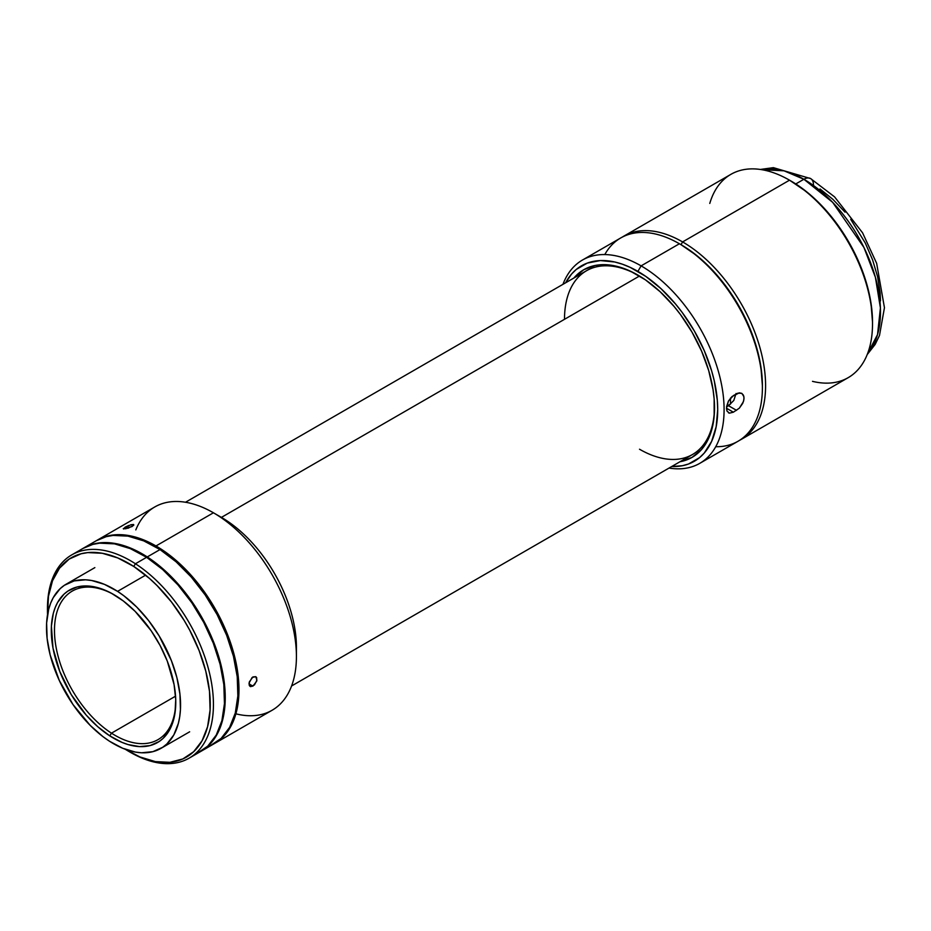 <?xml version="1.0" encoding="UTF-8"?>
<svg xmlns="http://www.w3.org/2000/svg" width="931" height="931" viewBox="0 0 931 931"><rect width="100%" height="100%" fill="white"/><g stroke="black" fill="none" stroke-linecap="round" stroke-linejoin="round"><path stroke-width="1.4" d="M867.203 354.571L875.152 344.435L879.492 335.463L884.45 307.719L876.653 263.345L862.56 232.797L834.572 196.872L810.657 178.589A13.546 7.82 120 0 0 803.884 179.264L832.628 202.306L863.921 247.437L875.408 277.31L880.412 307.952L877.526 334.613L867.564 353.652A108.333 62.552 -120 0 0 871.451 265.044A108.333 62.552 -120 0 0 803.884 179.264L795.772 183.942L803.884 179.264A108.333 62.552 -120 0 0 761.314 169.605L784.042 170.827L803.884 179.264A13.546 7.82 -60 0 1 810.657 178.589A13.546 7.82 -60 0 1 813.461 184.792M880.493 300.888L880.167 293.114L877.607 276.751L872.58 259.83L865.283 243.003L850.701 219.332M845.057 212.175L832.919 199.362L820.036 188.958M709.783 203.435A117.364 67.754 60 0 1 789.523 180.183L682.598 241.92L681.003 244.678L682.598 241.92A117.364 67.754 -120 0 0 622.35 237.068A117.364 67.754 60 0 1 623.921 236.102A117.364 67.754 60 0 1 682.598 241.92L789.523 180.183A117.364 67.754 -120 0 0 730.847 174.376L623.921 236.102M741.285 439.385A117.364 67.754 60 0 1 739.668 440.27A117.364 67.754 -120 0 0 759.696 346.786A117.364 67.754 -120 0 0 682.598 241.92A117.364 67.754 60 0 1 759.265 345.343A117.364 67.754 60 0 1 741.285 439.385L848.211 377.649A117.364 67.754 -120 0 0 866.191 283.606A117.364 67.754 -120 0 0 789.523 180.183L807.002 192.077L822.271 206.24L836.341 223.056L848.676 241.862L858.801 261.948L866.319 282.535L870.951 302.843L872.51 322.079A115.107 66.462 -120 0 0 791.117 181.103L789.523 180.183A117.364 67.754 60 0 1 872.51 323.918A117.364 67.754 60 0 1 812.495 381.349M791.117 181.103L789.523 180.183M604.789 254.57A117.364 67.754 60 0 1 679.409 243.759L681.003 244.678L679.409 243.759L641.11 265.87A117.364 67.754 60 0 1 717.778 369.293A117.364 67.754 60 0 1 699.786 463.335L738.085 441.224A117.364 67.754 -120 0 0 756.077 347.182A117.364 67.754 -120 0 0 679.409 243.759A117.364 67.754 60 0 1 762.396 387.494L762.396 385.655A115.107 66.462 -120 0 0 681.003 244.678L696.877 255.653L712.145 269.815L726.227 286.632L738.551 305.438L748.675 325.524L756.205 346.111L760.836 366.418L762.396 385.655L760.836 366.418L756.205 346.111L748.675 325.524L738.551 305.438L726.227 286.632L712.145 269.815L696.877 255.653L681.003 244.678A115.107 66.462 60 0 1 762.396 386.574M699.786 463.335A117.364 67.754 60 0 1 669.04 468.06A117.364 67.754 -120 0 0 722.875 392.545A117.364 67.754 -120 0 0 641.11 265.87L637.91 271.398A112.849 65.158 60 0 1 715.811 388.53A112.849 65.158 60 0 1 671.705 466.524L682.248 465.744L688.533 463.999L699.6 457.61L704.267 453.036L711.633 441.364L716.172 426.701L717.708 409.617L717.324 400.353L714.275 380.884L711.633 370.841L704.267 350.661L694.34 330.971L682.248 312.525L675.534 303.995L661.08 288.738L645.73 276.356L630.089 267.325L622.35 264.183L614.751 261.995L600.297 260.564L587.286 263.089L576.231 269.478L571.564 274.051L565.629 282.791A112.849 65.158 60 0 1 637.91 271.398L641.11 265.87A117.364 67.754 -120 0 0 562.964 284.327A117.364 67.754 60 0 1 582.422 260.063A117.364 67.754 60 0 1 641.11 265.87L679.409 243.759A117.364 67.754 -120 0 0 620.733 237.952L582.422 260.063M733.36 395.605L737.969 393.126L741.786 393.359L743.892 396.548L743.892 399.783L742.729 403.344L739.342 408.162L733.36 412.2L729.462 413.155L726.983 411.06L726.611 406.521L728.438 401.063L731.964 396.583L739.342 392.835L741.786 393.359L743.45 395.21L744.044 398.096L743.45 401.564L739.342 408.162L733.36 412.2L726.483 408.232L728.438 401.063L733.36 395.605M762.396 387.494A117.364 67.754 60 0 1 715.73 446.717M638.713 275.553A106.076 61.248 -120 0 0 564.5 319.31M573.88 278.032A108.333 62.552 60 0 1 637.91 275.087L637.91 275.087A108.333 62.552 60 0 1 714.519 407.766A108.333 62.552 60 0 1 679.956 461.753L692.082 457.365L701.613 449.464L708.689 438.257L713.041 424.175L714.147 416.227L714.147 398.887L713.041 389.658L708.689 370.55L701.613 351.173L692.082 332.274L680.468 314.562L674.021 306.38L660.149 291.729L645.427 279.847L630.403 271.177L615.682 266.057L608.595 264.893L595.351 265.428L583.749 269.722L573.88 278.032M639.516 449.231A106.076 61.248 -120 0 0 714.519 406.835M726.564 406.859L728.531 405.73L736.549 410.35L728.531 405.73L733.791 400.458L736.06 393.487M726.983 411.06L726.483 408.22L733.36 412.2L729.462 413.155L726.983 411.06M729.462 413.155L728.438 412.794M200.933 751.34L213.699 743.974A117.364 67.754 -120 0 0 232.61 653.143A117.364 67.754 -120 0 0 160.016 549.569L147.249 556.936A117.364 67.754 60 0 1 219.844 660.51A117.364 67.754 60 0 1 200.933 751.34A117.364 67.754 60 0 1 200.619 751.526L208.358 745.801L212.955 740.704L216.876 734.722L222.532 720.361L224.208 712.134L225.186 693.944L222.975 674.056L217.668 653.236L213.909 642.727L209.452 632.277L198.664 611.993L185.711 593.152L171.083 576.487L155.337 562.638L147.249 556.936L160.016 549.569A117.364 67.754 -120 0 0 96.347 540.702L83.581 548.068A117.364 67.754 60 0 1 147.249 556.936L130.992 548.266L115.165 543.495L100.385 542.796L93.566 543.995L83.255 548.254A117.364 67.754 60 0 1 83.581 548.068M145.62 575.16L117.562 591.36A94.787 54.731 60 0 1 176.203 675.022A94.787 54.731 60 0 1 160.923 748.384A94.787 54.731 60 0 1 109.497 741.227L102.957 736.619L90.249 725.435L73.002 704.546L59.258 680.375L50.169 654.982L47.12 638.457L46.62 623.014L48.691 609.223L50.67 603.125L53.253 597.632L60.143 588.671L64.367 585.296L74.201 580.909L85.547 579.804L91.645 580.502L104.435 584.354L117.562 591.36L124.102 595.968L136.81 607.152L148.623 620.616L159.096 635.826L171.397 660.649L176.89 677.605L179.939 694.13L180.439 709.573L179.718 716.707L178.368 723.364L173.806 734.955L166.917 743.916L162.692 747.29L152.859 751.678L141.512 752.783L135.414 752.085L122.624 748.233L109.497 741.227A94.787 54.731 60 0 1 50.856 657.565A94.787 54.731 60 0 1 66.136 584.202A94.787 54.731 60 0 1 117.562 591.36L145.62 575.16M114.338 594.897A85.768 49.518 -120 0 0 54.498 628.716A85.768 49.518 -120 0 0 111.476 733.163L109.788 735.874A88.026 50.821 60 0 1 51.321 628.216A88.026 50.821 60 0 1 113.535 594.42A88.026 50.821 60 0 1 117.271 596.713A88.026 50.821 60 0 1 175.773 702.23A88.026 50.821 60 0 1 109.788 735.874L111.476 733.163A85.768 49.518 60 0 1 58.42 657.472A85.768 49.518 60 0 1 72.246 591.092A85.768 49.518 60 0 1 114.338 594.897M175.563 696.167L111.476 733.163L175.563 696.167M175.761 701.299A85.768 49.518 60 0 1 158.002 739.645A85.768 49.518 60 0 1 111.476 733.163A85.768 49.518 -120 0 0 175.761 701.299M109.788 735.874L121.984 742.379L127.978 744.544L139.51 746.604L150.054 745.58L159.178 741.507L163.111 738.364L169.5 730.055L173.736 719.291L174.993 713.111L175.726 699.472L174.074 684.553L167.266 661.057L160.109 645.509L151.159 630.764L135.146 611.376L123.346 600.984L111.161 593.105L105.075 590.207L99.082 588.043L87.549 585.983L77.005 587.007L67.882 591.08L63.948 594.222L57.559 602.532L55.162 607.629L53.323 613.296L51.403 626.098L52.986 648.034L59.793 671.53L71.222 694.584L86.292 715.194L97.743 726.692L109.788 735.874M210.069 745.824L221.124 738.434L229.643 727.344L235.299 712.995L237.859 695.923L237.242 676.802L233.46 656.343L226.675 635.349L217.132 614.635L205.192 594.967L191.332 577.139L176.075 561.8L160.016 549.569L143.758 540.888L127.931 536.116L113.151 535.43L106.332 536.628L96.277 540.736M189.133 758.16L200.293 751.713A117.364 67.754 -120 0 0 219.204 660.882A117.364 67.754 -120 0 0 146.609 557.308L135.437 563.755A117.364 67.754 60 0 1 208.032 667.329A117.364 67.754 60 0 1 189.133 758.16A117.364 67.754 60 0 1 129.642 751.887M128.85 751.433L130.445 752.353A117.364 67.754 -120 0 0 213.397 707.304A117.364 67.754 -120 0 0 135.437 563.755L133.75 566.455A115.107 66.462 60 0 1 210.208 707.246A115.107 66.462 60 0 1 128.85 751.433A115.107 66.462 60 0 1 125.266 749.269L139.894 756.938L155.419 761.616L169.919 762.303L182.837 758.951L193.683 751.701L202.039 740.82L207.578 726.75L210.092 710.004L209.487 691.244L205.786 671.181L199.118 650.594L189.761 630.275L184.175 620.453L171.467 601.985L157.118 585.634L149.507 578.465L133.75 566.455L135.437 563.755A117.364 67.754 -120 0 0 47.458 608.618L47.458 610.457A115.107 66.462 60 0 1 133.75 566.455L117.806 557.96L102.282 553.27L87.782 552.595L81.09 553.77L69.15 559.1L59.503 568.201L52.52 580.735L48.482 596.224L47.539 614.635A115.107 66.462 60 0 1 47.458 610.457M196.662 753.563L207.718 746.173L216.236 735.083L221.892 720.734L224.452 703.661L223.836 684.541L220.053 664.082L213.269 643.088L203.726 622.374L191.786 602.706L177.926 584.877L162.669 569.539L146.609 557.308L130.352 548.638L114.525 543.855L99.745 543.169L92.925 544.367L82.871 548.475M146.609 557.308A117.364 67.754 -120 0 0 82.94 548.44L71.768 554.888A117.364 67.754 60 0 1 135.437 563.755L146.609 557.308M47.458 609.537A117.364 67.754 60 0 1 71.768 554.888M167.906 574.357L169.745 575.556A116.91 67.498 -120 0 1 217.435 732.825M107.856 543.052A116.91 67.498 -120 0 1 124.323 546.171L124.975 546.59M135.81 529.902A117.364 67.754 60 0 1 213.432 512.783A117.364 67.754 -120 0 0 154.755 506.976L97.301 540.143A117.364 67.754 60 0 0 96.824 540.422L103.329 537.315L109.881 535.488L124.219 534.918L139.79 538.455L155.977 545.962L213.432 512.783L155.977 545.962A117.364 67.754 60 0 1 232.657 649.373A117.364 67.754 60 0 1 214.665 743.427L272.12 710.248A117.364 67.754 -120 0 0 290.1 616.206A117.364 67.754 -120 0 0 213.432 512.783L221.415 517.392L213.432 512.783A117.364 67.754 60 0 1 296.419 656.53L296.419 647.313A106.076 61.248 -120 0 0 221.415 517.392L639.492 276.018L221.415 517.392A106.076 61.248 60 0 1 296.326 651.747M296.419 656.53A117.364 67.754 60 0 1 235.88 713.821M214.665 743.427A117.364 67.754 60 0 1 214.188 743.694L220.135 739.61L229.166 729.206L232.657 722.724L237.37 707.467L238.569 698.855L238.569 680.072L237.37 670.076L232.657 649.373L224.988 628.378L220.135 618.033L214.665 607.908L202.085 588.729L195.103 579.862L180.067 563.988L172.177 557.145L155.977 545.962A117.364 67.754 60 0 0 97.301 540.143M252.138 677.465L255.781 676.674L256.921 680.224L254.454 684.913L250.73 686.659L249.31 685.472L249.101 682.947L252.138 677.465M130.899 524.735L133.54 524.502L133.657 525.282L128.175 528.203L123.288 528.645L130.899 524.735L133.82 524.944L132.039 526.55L123.532 528.994L125.126 527.167L125.778 528.843L125.126 527.167L128.932 525.387M252.918 686.135L249.019 683.889L252.918 686.135L250.148 686.45L249.31 685.472L249.31 681.946L252.918 676.93L255.781 676.674L256.688 677.687L256.688 681.213L252.918 686.135M726.645 406.288L730.474 404.089L730.474 398.061M810.657 178.589L773.358 167.65L760.324 169.454M872.51 323.918L872.51 322.079M679.409 243.759L681.003 244.678M189.656 731.801L160.923 748.384M94.857 567.619L66.136 584.202M692.548 454.491L291.578 685.984M213.432 512.783L221.415 517.392M586.472 270.758L185.502 502.251"/></g></svg>
